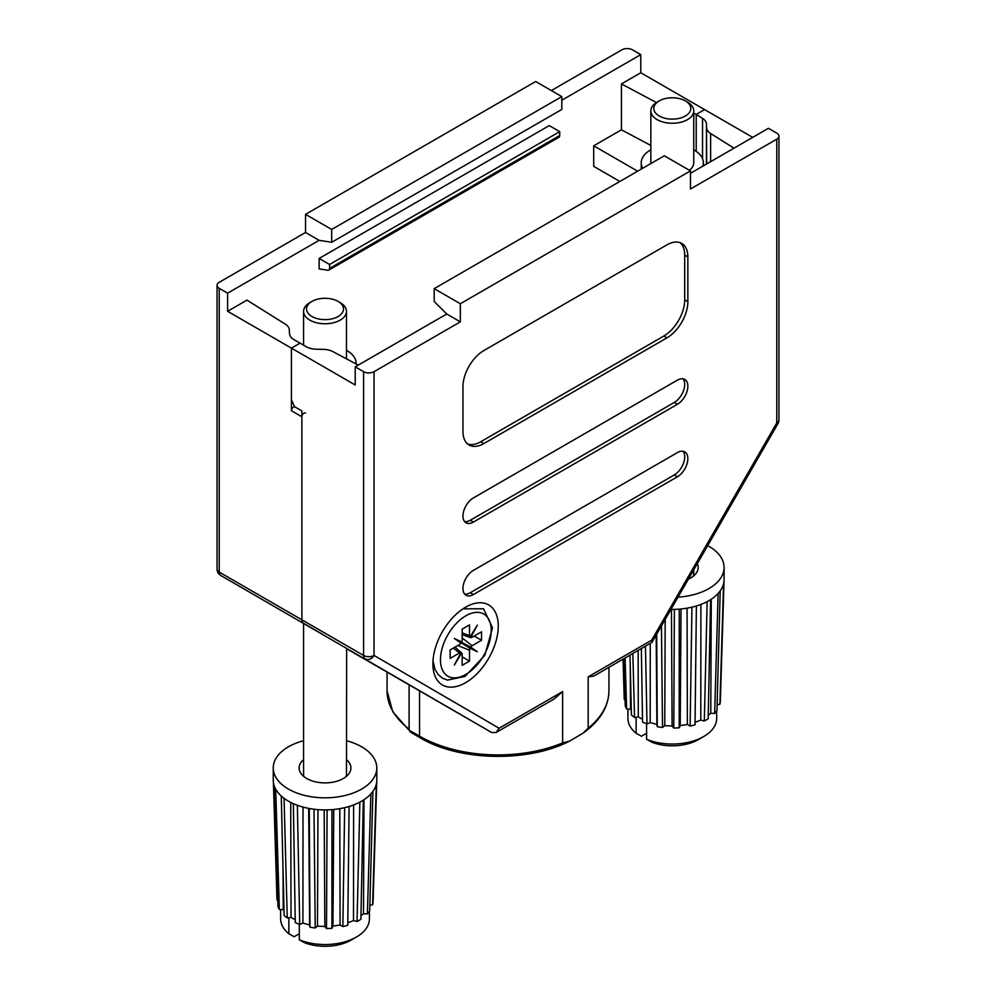 <?xml version="1.0" encoding="UTF-8"?>
<svg xmlns="http://www.w3.org/2000/svg" width="996" height="996" viewBox="0 0 996 996"><rect width="100%" height="100%" fill="white"/><g stroke="black" fill="none" stroke-linecap="round" stroke-linejoin="round"><path stroke-width="1.49" d="M347.343 649.168L491.725 732.533L496.058 732.521L499.12 728.25L562.64 691.585L553.938 699.117M303.581 623.421L308.15 626.011M305.448 413.004A2.963 1.706 120 0 0 303.17 413.788A2.963 1.706 120 0 0 301.875 416.776L301.875 619.811A7.395 4.27 120 0 0 303.394 623.197L309.196 626.571M690.465 173.304L768.389 128.31L776.768 133.14A7.395 4.27 180 0 1 778.934 136.153A7.395 4.27 180 0 1 776.768 139.179L690.465 189.003L690.465 170.889L664.32 155.787L434.194 288.641L434.194 301.489L446.743 314.014L355.223 366.852L355.223 384.966L291.417 348.127L291.417 410.738A2.963 1.706 -60 0 1 292.7 407.75A2.963 1.706 -60 0 1 294.978 406.966L301.875 410.937L294.555 406.717L291.417 399.782L291.417 348.127L299.784 343.296L291.417 348.127L227.611 311.287L246.958 300.12L285.379 324.198A14.791 8.541 0 0 1 289.288 329.676L289.55 333.859A14.791 8.541 180 0 0 293.459 339.337L306.644 346.957A14.791 8.541 180 0 0 316.13 349.21L323.376 349.359A14.791 8.541 0 0 1 332.863 351.613L358.236 365.109M219.232 288.342A7.395 4.27 180 0 1 217.066 285.329L217.066 569.09A7.395 4.27 0 0 0 219.232 572.102L219.232 288.342L227.611 293.173L227.611 311.287M702.541 158.713L702.541 118.387L696.216 114.416L696.216 151.367L696.216 114.416L704.583 109.585L696.216 114.416L693.751 113.108M656.439 102.538L621.429 83.925L621.429 129.816L593.716 145.827L593.716 166.357L619.861 181.459M621.429 83.925L640.777 72.745L640.777 54.631L632.41 49.8A7.395 4.27 180 0 0 621.952 49.8L551.348 90.561M561.806 100.223L640.777 54.631M227.611 293.173L319.131 240.335L305.535 232.479L305.535 214.364L535.661 81.51L561.806 96.6L561.806 109.448L331.68 242.302L319.131 240.335M319.131 268.883L319.131 258.45L549.257 125.596L559.715 131.634L559.715 135.556A3.698 2.141 60 0 1 558.943 137.249L328.829 270.103A3.698 2.141 60 0 1 327.871 270.265L319.131 268.883M621.429 129.816L650.849 145.466M637.639 171.188L593.716 145.827M217.066 285.329A7.395 4.27 180 0 1 219.232 282.304L305.535 232.479M640.777 72.745L752.702 137.373M561.806 96.6L331.68 229.466L305.535 214.364M331.68 229.466L331.68 242.302M319.131 258.45L329.589 264.488L329.589 268.41A3.698 2.141 60 0 1 328.829 270.103M329.589 264.488L559.715 131.634M687.85 386.187A14.791 8.541 120 0 0 684.787 379.414A14.791 8.541 120 0 0 677.392 380.136L473.424 497.9A14.791 8.541 120 0 0 463.75 510.936A14.791 8.541 120 0 0 466.028 522.788A14.791 8.541 120 0 0 473.424 522.066L677.392 404.301A14.791 8.541 120 0 0 687.85 386.187M464.622 521.593A14.791 8.541 120 0 0 470.286 520.248L674.255 402.484A14.791 8.541 120 0 0 684.713 384.369A14.791 8.541 120 0 0 683.044 378.791M687.85 458.646A14.791 8.541 120 0 0 684.787 451.885A14.791 8.541 120 0 0 677.392 452.607L473.424 570.372A14.791 8.541 120 0 0 463.75 583.407A14.791 8.541 120 0 0 466.028 595.259A14.791 8.541 120 0 0 473.424 594.537L677.392 476.773A14.791 8.541 120 0 0 687.85 458.646M464.622 594.064A14.791 8.541 120 0 0 470.286 592.72L674.255 474.955A14.791 8.541 120 0 0 684.713 456.84A14.791 8.541 120 0 0 683.044 451.263M465.568 682.708A46.227 26.693 -60 0 1 432.887 663.834A46.227 26.693 -60 0 1 465.568 607.211L465.568 607.211A46.227 26.693 -60 0 1 498.261 626.086A46.227 26.693 -60 0 1 465.568 682.708M409.095 684.812L409.095 730.118L419.553 736.156A110.942 64.055 0 0 0 562.64 742.916L569.625 741.086L583.071 733.143L588.175 728.176L588.175 676.844L651.683 640.179L651.982 642.383L593.815 676.085L588.175 676.844M702.541 118.387A14.791 8.541 180 0 1 706.45 123.865L706.45 164.066M706.712 163.917L706.45 123.865M706.712 128.036A14.791 8.541 0 0 0 710.621 133.514L710.621 161.663M733.99 148.167L710.621 133.514M323.003 634.614L303.394 623.197A7.395 4.27 -60 0 1 301.875 619.811L301.875 410.937L294.978 406.966M704.097 165.436A14.791 8.541 0 0 0 703.363 164.838M687.85 256.943A29.581 17.081 120 0 0 681.725 243.398A29.581 17.081 120 0 0 666.934 244.867L483.882 350.542A29.581 17.081 120 0 0 462.953 386.784L462.953 431.467A29.581 17.081 120 0 0 469.091 445.013A29.581 17.081 120 0 0 483.882 443.556L666.934 337.868A29.581 17.081 120 0 0 687.85 301.626L687.85 256.943L684.713 255.125A29.581 17.081 120 0 0 680.069 242.638M562.64 742.916L562.64 691.585M434.194 288.641L460.339 303.743L690.465 170.889M460.339 303.743L460.339 321.857L374.048 371.682A7.395 4.27 180 0 1 363.59 371.682L355.223 366.852M346.06 776.656A21.451 12.388 180 0 0 346.471 774.216L346.645 648.371M446.743 314.014L460.339 321.857M467.597 443.967A29.581 17.081 120 0 0 480.744 441.738L663.797 336.05A29.581 17.081 120 0 0 684.713 299.821L684.713 255.125M409.095 730.118L410.626 732.247L420.312 737.849A3.698 2.141 -60 0 1 419.553 736.156L419.553 690.863M459.069 641.449L469.95 648.284A3.698 2.141 120 0 0 469.502 650.239L469.502 661.107L462.169 665.34L462.169 654.472A3.698 2.141 -60 0 0 461.721 653.04L459.094 650.637M474.208 636.046L481.529 640.279L472.116 645.719A3.698 2.141 120 0 0 470.647 647.076L459.268 641.075M453.329 648.097L459.554 652.965A3.698 2.141 -60 0 1 461.024 652.629L455.06 647.101M481.529 640.279L481.529 631.825L472.116 637.253A3.698 2.141 -60 0 1 470.647 637.589L477.345 625.177L469.95 637.179A3.698 2.141 -60 0 1 469.502 635.747L469.502 624.878L462.169 629.111L462.169 639.98A3.698 2.141 -60 0 1 461.721 641.934L454.325 638.461L461.024 643.142A3.698 2.141 -60 0 1 459.554 644.512L450.142 649.94L450.142 658.393L459.554 652.965M469.95 648.284L477.345 651.758L470.647 647.076M461.024 652.629L454.325 665.042L461.721 653.04M462.169 656.887L469.502 661.107M470.647 637.589L467.261 636.506M462.169 634.788L469.95 637.179M459.181 641.237L477.345 651.758M469.34 647.724L467.597 646.728L468.12 645.819M459.156 641.287L467.597 646.728M474.793 650.276L469.851 646.84M707.695 545.621A51.78 29.892 180 0 1 708.915 546.306A51.78 29.892 180 0 1 724.08 567.434A51.78 29.892 180 0 1 678.027 597.152M724.08 567.434L724.08 579.523A51.78 29.892 180 0 1 724.042 580.718A51.78 29.892 180 0 1 723.606 583.532A51.78 29.892 180 0 1 720.208 590.852A51.78 29.892 180 0 1 718.141 593.417A51.78 29.892 180 0 1 710.596 599.629A51.78 29.892 180 0 1 707.148 601.634A51.78 29.892 180 0 1 696.378 605.979A51.78 29.892 180 0 1 691.946 607.174A51.78 29.892 180 0 1 679.247 609.141A51.78 29.892 180 0 1 674.379 609.39A51.78 29.892 180 0 1 670.968 609.403M659.228 116.009A18.488 10.67 0 0 0 685.373 116.009A18.488 10.67 0 0 0 685.373 100.907L687.464 102.115A21.451 12.388 180 0 1 693.751 110.88A21.451 12.388 180 0 1 680.517 122.321A21.451 12.388 180 0 1 657.136 119.632A21.451 12.388 180 0 1 650.849 110.88A21.451 12.388 180 0 1 657.136 102.115L659.228 100.907A18.488 10.67 0 0 0 659.228 116.009M693.751 569.837L693.751 573.721A21.451 12.388 180 0 1 693.328 576.161M702.815 166.17A31.063 17.94 0 0 0 703.363 162.809A31.063 17.94 0 0 0 694.274 150.135A31.063 17.94 0 0 0 693.751 149.836M689.419 170.279A21.451 12.388 0 0 0 693.751 162.809L693.751 110.88M696.378 605.979L695.046 724.752A48.082 27.751 180 0 1 690.128 726.084L691.946 607.174M679.247 609.141L679.197 727.777L680.218 725.598L687.365 724.503L690.128 726.084M695.071 722.374L700.786 720.071L704.321 721.004L707.148 601.634M679.197 727.777A48.082 27.751 180 0 1 673.782 728.051L674.379 609.39M661.456 625.924L662.502 727.478L664.755 725.636L668.441 725.823L672.113 726.009L673.782 728.051M645.458 646.267L647.002 723.905L650.201 722.623L653.55 723.519L656.899 724.428L657.26 726.669L656.713 634.166M647.002 723.905A48.082 27.751 180 0 1 642.545 722.1L641.362 648.633M632.834 653.563L634.539 717.481L638.312 716.908L642.507 719.336M634.539 717.481A48.082 27.751 180 0 1 631.427 714.916L629.982 655.206M662.502 727.478A48.082 27.751 180 0 1 657.26 726.669M724.042 580.718L720.357 701.159A48.082 27.751 180 0 1 719.884 704.284L723.606 583.532M717.108 704.72L719.884 704.284M720.208 590.852L716.958 710.596A48.082 27.751 180 0 1 714.655 713.435L718.141 593.417M708.231 715.34L710.783 713.248L714.655 713.435M710.596 599.629L708.168 718.788A48.082 27.751 180 0 1 704.321 721.004M623.023 659.228L624.243 699.453L625.052 699.665M625.09 658.032L626.646 708.99A48.082 27.751 180 0 1 625.239 705.965L623.845 658.742M646.591 733.268L641.449 736.231L636.133 733.268L636.133 717.245M627.928 709.052L627.928 718.415A44.384 25.622 0 0 0 636.133 733.268M687.464 102.115L685.373 100.907A18.488 10.67 0 0 0 659.228 100.907M650.849 110.88L650.849 162.809A21.451 12.388 0 0 0 650.886 163.543M650.849 149.836A31.063 17.94 0 0 0 641.237 162.809A31.063 17.94 0 0 0 642.706 168.262M646.591 739.306A44.384 25.622 0 0 0 703.686 736.542L698.457 739.555A36.977 21.352 180 0 1 651.907 742.269L646.591 739.306L646.591 723.756M703.686 736.542A44.384 25.622 0 0 0 716.684 718.415L716.684 710.982M626.646 708.99L630.518 709.189L631.315 710.173M697.325 563.624A25.884 14.94 180 0 1 695.93 573.547A25.884 14.94 180 0 1 688.385 579.149M638.137 650.5L638.312 716.908M630.281 667.681L630.518 709.189M711.256 599.206L710.783 713.248M665.191 619.437L664.755 725.636M671.453 609.403L672.113 726.009M650.264 643.503L650.201 722.623M656.177 635.087L656.899 724.428M681.027 608.979L680.218 725.598M687.066 608.17L687.365 724.503M700.885 604.435L700.786 720.071M346.471 759.575A25.884 14.94 180 0 1 348.662 774.041A25.884 14.94 180 0 1 306.718 778.511A25.884 14.94 180 0 1 301.39 774.041A25.884 14.94 180 0 1 303.581 759.575M303.992 776.656A21.451 12.388 180 0 1 303.581 774.216L303.581 623.384M346.471 740.738A51.78 29.892 180 0 1 361.635 746.801A51.78 29.892 180 0 1 376.799 767.941A51.78 29.892 180 0 1 344.84 795.555A51.78 29.892 180 0 1 288.417 789.069A51.78 29.892 180 0 1 273.253 767.941A51.78 29.892 180 0 1 303.581 740.738M376.799 767.941L376.799 780.017A51.78 29.892 180 0 1 376.762 781.213A51.78 29.892 180 0 1 376.339 784.026A51.78 29.892 180 0 1 372.927 791.359A51.78 29.892 180 0 1 370.861 793.912A51.78 29.892 180 0 1 363.328 800.137A51.78 29.892 180 0 1 359.867 802.129A51.78 29.892 180 0 1 349.098 806.486A51.78 29.892 180 0 1 344.666 807.669A51.78 29.892 180 0 1 331.967 809.636A51.78 29.892 180 0 1 327.099 809.885A51.78 29.892 180 0 1 314.001 809.225A51.78 29.892 180 0 1 309.283 808.491A51.78 29.892 180 0 1 297.368 805.278A51.78 29.892 180 0 1 293.359 803.66A51.78 29.892 180 0 1 288.417 801.158A51.78 29.892 180 0 1 284.059 798.294L287.259 917.976L291.031 917.403L295.227 919.831M311.947 316.504A18.488 10.67 0 0 0 338.105 316.504A18.488 10.67 0 0 0 338.105 301.415L340.196 302.622A21.451 12.388 180 0 1 346.471 311.375A21.451 12.388 180 0 1 333.237 322.816A21.451 12.388 180 0 1 309.856 320.127A21.451 12.388 180 0 1 303.581 311.375A21.451 12.388 180 0 1 309.856 302.622L311.947 301.415A18.488 10.67 0 0 0 311.947 316.504M356.095 363.316L356.095 363.963A31.063 17.94 0 0 0 356.095 363.316A31.063 17.94 0 0 0 346.994 350.629A31.063 17.94 0 0 0 346.471 350.343M349.098 806.486L347.778 925.259A48.082 27.751 180 0 1 342.848 926.579L344.666 807.669M331.967 809.636L331.917 928.272L332.938 926.106L336.511 925.545L340.084 924.998L342.848 926.579M347.803 922.869L353.505 920.565L357.041 921.499L359.867 802.129M331.917 928.272A48.082 27.751 180 0 1 326.501 928.546L327.099 809.885M314.001 809.225L315.222 927.973L317.475 926.143L324.845 926.504L326.501 928.546M297.368 805.278L299.721 924.4L302.921 923.118L309.619 924.923L309.98 927.164L309.283 808.491M299.721 924.4A48.082 27.751 180 0 1 295.264 922.607L293.359 803.66M287.259 917.976A48.082 27.751 180 0 1 284.146 915.411L281.258 795.991A51.78 29.892 180 0 1 275.705 789.106L279.366 909.485A48.082 27.751 180 0 1 277.959 906.46L274.435 786.379A51.78 29.892 180 0 1 273.253 780.017L273.253 767.941M315.222 927.973A48.082 27.751 180 0 1 309.98 927.164M376.762 781.213L373.077 901.654A48.082 27.751 180 0 1 372.604 904.779L376.339 784.026M369.84 905.215L372.604 904.779M372.927 791.359L369.678 911.091A48.082 27.751 180 0 1 367.387 913.93L370.861 793.912M360.963 915.847L363.503 913.743L367.387 913.93M363.328 800.137L360.888 919.283A48.082 27.751 180 0 1 357.041 921.499M273.29 778.822L276.975 899.948L277.772 900.16M275.705 789.106A51.78 29.892 180 0 1 274.435 786.379M299.31 933.762L294.169 936.726L288.852 933.762L288.852 917.739M280.648 909.56L280.648 918.922A44.384 25.622 0 0 0 288.852 933.762M340.196 302.622L338.105 301.415A18.488 10.67 0 0 0 311.947 301.415M299.31 939.801A44.384 25.622 0 0 0 356.406 937.037L351.177 940.05A36.977 21.352 180 0 1 304.639 942.764L299.31 939.801L299.31 924.251M356.406 937.037A44.384 25.622 0 0 0 369.404 918.922L369.404 911.477M279.366 909.485L283.238 909.697L284.034 910.668M284.059 798.294A51.78 29.892 180 0 1 281.258 795.991M290.732 802.415L291.031 917.403M283.001 868.176L283.238 909.697M363.976 799.713L363.503 913.743M317.961 809.624L317.475 926.143M324.186 809.91L324.845 926.504M303.021 807.071L302.921 923.118M308.685 808.379L309.619 924.923M333.76 809.474L332.938 926.106M339.785 808.665L340.084 924.998M353.617 804.942L353.505 920.565M491.725 732.533L220.751 575.476A7.395 6.038 -59.8 0 0 220.763 575.489A7.395 4.27 120 0 1 219.232 572.102L363.59 655.443L363.59 371.682M409.095 730.28L392.748 711.754L387.058 690.863A110.942 64.055 0 0 0 409.095 729.172M301.875 416.776L291.417 410.738M329.589 268.41L559.715 135.556M588.175 728.176A110.942 64.055 0 0 0 608.942 690.863L608.942 667.345M651.683 640.179L776.768 422.939L776.768 139.179M499.12 728.25L374.048 655.443A7.395 6.038 -59.8 0 1 365.109 658.829A7.395 4.27 -60 0 1 363.59 655.443A7.395 4.27 0 0 0 374.048 655.443L374.048 371.682M651.982 642.383L777.938 423.611L776.768 422.939A7.395 4.27 0 0 0 778.934 419.926L778.934 136.153M674.255 474.955L677.392 476.773M470.286 592.72L473.424 594.537M674.255 402.484L677.392 404.301M470.286 520.248L473.424 522.066M684.713 299.821L687.85 301.626M663.797 336.05L666.934 337.868M480.744 441.738L483.882 443.556M465.829 674.404A35.881 20.717 -60 0 1 440.456 659.763A35.881 20.717 -60 0 1 465.829 615.814A35.881 20.717 -60 0 1 491.215 630.456A35.881 20.717 -60 0 1 465.829 674.404M462.169 637.95L472.116 645.719M457.811 645.52L469.502 650.239M458.708 641.524L459.156 640.727M462.169 632.784L469.502 635.747M387.058 690.863L387.058 672.101M217.066 569.09A7.395 7.395 0 0 0 220.751 575.476M777.938 423.611A7.395 7.395 0 0 0 778.934 419.926M496.058 732.521L553.925 699.117M569.625 741.086C528.054 762.675 459.081 761.205 420.312 737.849M583.071 733.143C599.966 721.042 608.593 706.948 608.942 690.863M432.986 660.734L434.941 669.25L438.228 674.641L442.548 678.226L447.54 680.106L464.92 676.446L484.753 655.405L492.497 627.754L483.483 608.755L462.941 608.855M459.405 640.851L458.932 641.673M703.363 165.846L703.363 162.809M641.237 169.108L641.237 162.809M346.471 358.859L346.471 311.375M303.581 345.326L303.581 311.375"/></g></svg>
